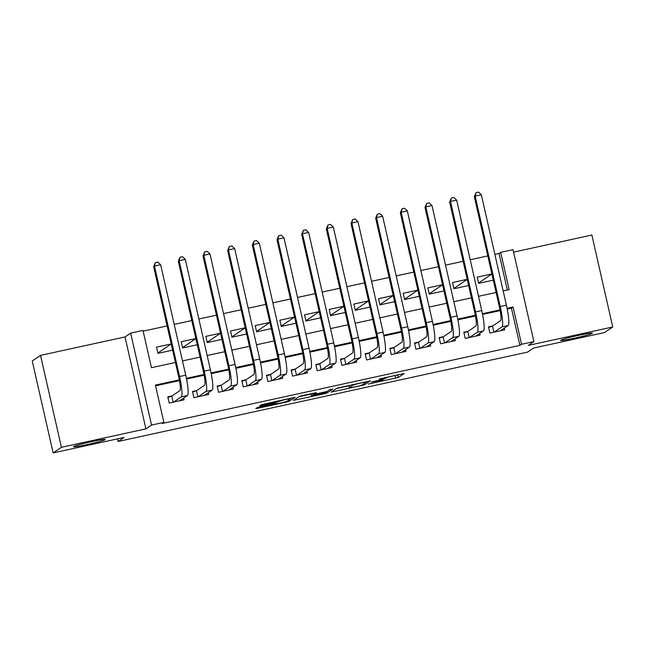 <?xml version="1.0" encoding="UTF-8"?>
<svg xmlns="http://www.w3.org/2000/svg" width="645" height="645" viewBox="0 0 645 645"><rect width="100%" height="100%" fill="white"/><g stroke="black" fill="none" stroke-linecap="round" stroke-linejoin="round"><path stroke-width="0.97" d="M368.392 384.049L398.336 377.47L404.205 373.479L379.236 379.01A8.014 0.46 167.2 0 1 386.016 377.938A8.014 0.46 167.2 0 1 385.944 378.026L385.46 378.357A8.014 0.46 167.2 0 1 376.672 380.752L371.415 382.001L376.212 381.058A8.014 0.46 167.2 0 1 382.993 379.986A8.014 0.46 167.2 0 1 382.92 380.074L382.437 380.405A8.014 0.46 167.2 0 1 373.64 382.799L368.392 384.049M105.135 439.664A16.335 0.943 167.2 0 0 105.272 439.495A16.335 0.943 167.2 0 0 90.308 441.93A16.335 0.943 167.2 0 0 73.562 446.558A16.335 0.943 167.2 0 0 73.417 446.727A16.335 0.943 167.2 0 0 88.389 444.292A16.335 0.943 167.2 0 0 105.135 439.664M592.328 333.328A16.335 0.943 167.2 0 0 592.465 333.151A16.335 0.943 167.2 0 0 577.501 335.594A16.335 0.943 167.2 0 0 560.755 340.213A16.335 0.943 167.2 0 0 560.61 340.391A16.335 0.943 167.2 0 0 575.582 337.948A16.335 0.943 167.2 0 0 592.328 333.328M260.225 406.713L257.476 407.455L255.815 408.599L257.936 408.261L286.501 402.029L289.25 401.279L295.128 397.288L261.693 404.608L259.685 405.979L261.806 405.641L274.028 402.972L284.63 399.658L290.774 398.658L286.864 401.343L279.994 403.238L272.456 404.044L260.225 406.713M53.14 452.919L32.25 360.982L40.53 355.379L61.42 447.307L53.14 452.919L124.058 437.439L118.091 441.47L527.578 352.097L533.544 348.058L604.47 332.578L612.75 326.967L528.263 345.406L533.899 341.592L521.563 344.285L519.902 345.406L162.218 423.483L163.878 422.362L151.543 425.055L130.653 333.118L142.988 330.433L151.454 367.698L175.416 362.466M61.42 447.307L145.907 428.869L151.543 425.055M331.143 392.136L364.554 384.839L370.432 380.848L336.996 388.169L331.143 392.136M324.153 393.805L293.467 400.376L299.344 396.385L302.094 395.643L316.437 392.636L314.018 394.297L316.139 393.958L326.991 391.442L329.466 389.765L332.868 389.008L326.902 393.055L324.153 393.805L324.048 393.321M612.75 326.967L591.86 235.038L513.565 252.122M171.215 343.987L157.864 353.025M171.207 343.938L156.525 347.139L157.936 353.355L172.618 350.146M195.887 338.601L182.527 347.639M195.87 338.552L181.197 341.761L182.608 347.969L197.281 344.769M220.55 333.215L207.198 342.261M220.542 333.167L205.86 336.376L207.271 342.584L221.953 339.383M245.221 327.829L231.869 336.875M245.213 327.781L230.531 330.99L231.942 337.198L246.624 333.997M269.892 322.452L256.533 331.49M269.876 322.403L255.194 325.604L256.605 331.812L271.287 328.611M294.555 317.066L281.204 326.104M294.547 317.017L279.865 320.218L281.276 326.435L295.958 323.226M319.227 311.68L305.867 320.718M319.211 311.632L304.537 314.833L305.948 321.049L320.621 317.84M343.89 306.294L330.538 315.332M343.882 306.246L329.2 309.455L330.611 315.663L345.293 312.462M368.561 300.909L355.21 309.955M368.553 300.86L353.871 304.069L355.282 310.277L369.964 307.076M393.232 295.523L379.873 304.569M393.216 295.475L378.534 298.683L379.945 304.892L394.627 301.691M417.896 290.145L404.544 299.183M417.887 290.097L403.206 293.298L404.617 299.514L419.298 296.305M442.567 284.759L429.207 293.798M442.551 284.711L427.877 287.912L429.288 294.128L443.962 290.919M467.23 279.374L453.878 288.412M467.222 279.325L452.54 282.526L453.951 288.742L468.633 285.533M492.812 325.894L488.499 326.838L489.91 333.046L504.713 329.821L504.317 328.103M468.149 331.28L463.828 332.223L465.238 338.432L480.041 335.207L479.654 333.489M443.478 336.666L439.164 337.609L440.575 343.817L455.378 340.584L454.983 338.875M418.815 342.052L414.493 342.987L415.904 349.203L430.707 345.97L430.32 344.253M394.143 347.429L389.83 348.373L391.241 354.589L406.036 351.356L405.649 349.638M369.48 352.815L365.159 353.758L366.57 359.975L381.372 356.741L380.985 355.024M344.809 358.201L340.487 359.144L341.906 365.352L356.701 362.127L356.314 360.41M320.138 363.587L315.824 364.53L317.235 370.738L332.038 367.513L331.643 365.796M295.475 368.972L291.153 369.916L292.564 376.124L307.367 372.891L306.98 371.173M270.803 374.358L266.49 375.293L267.901 381.509L282.695 378.276L282.308 376.559M246.14 379.736L241.819 380.679L243.23 386.895L258.032 383.662L257.645 381.945M221.469 385.121L217.147 386.065L218.566 392.281L233.361 389.048L232.974 387.331M196.798 390.507L192.484 391.45L193.895 397.659L208.698 394.434L208.303 392.716M519.902 345.406L511.437 308.141L507.236 309.06M500.141 310.608L482.565 314.438M475.478 315.986L457.902 319.823M450.807 321.371L433.23 325.209M426.143 326.757L408.559 330.595M401.472 332.143L383.896 335.981M376.801 337.529L359.225 341.366M352.138 342.914L334.561 346.744M327.467 348.292L309.89 352.13M302.803 353.678L285.227 357.515M278.132 359.063L260.556 362.901M253.461 364.449L235.885 368.287M228.798 369.835L211.221 373.673M204.126 375.221L186.55 379.05M179.463 380.598L155.574 385.815M172.134 395.893L167.813 396.836L169.224 403.044L184.027 399.811L183.64 398.102M507.325 290.024L499.02 253.477L494.876 254.38M487.797 255.928L470.205 259.766M463.126 261.314L445.542 265.151M438.463 266.699L420.871 270.537M413.792 272.077L396.199 275.923M389.128 277.463L371.536 281.301M364.457 282.849L346.865 286.686M339.786 288.234L322.202 292.072M315.123 293.62L297.53 297.458M290.452 299.006L272.859 302.844M265.788 304.384L248.196 308.229M241.117 309.769L223.525 313.607M216.446 315.155L198.862 318.993M191.783 320.541L174.19 324.379M167.111 325.927L143.15 331.151M491.893 273.94L477.211 277.148L478.622 283.357L493.304 280.156M117.503 438.866L118.091 441.47M145.907 428.869L125.025 336.932L40.53 355.379M125.025 336.932L130.653 333.118M499.02 253.477L500.673 252.356L513.009 249.663L533.899 341.592M179.318 379.873L155.405 385.089L163.878 422.362M521.563 344.285L513.097 307.02L507.091 308.326M500.004 309.874L482.42 313.712M475.341 315.26L457.757 319.098M450.67 320.646L433.085 324.483M425.998 326.031L408.422 329.869M401.335 331.409L383.751 335.247M376.664 336.795L359.08 340.633M352.001 342.181L334.416 346.018M327.329 347.566L309.745 351.404M302.658 352.952L285.082 356.79M277.995 358.338L260.411 362.176M253.324 363.716L235.739 367.553M228.661 369.101L211.076 372.939M203.989 374.487L186.405 378.325M503.181 290.927L509.139 289.629L500.673 252.356M182.495 360.926L200.087 357.088M207.158 355.54L224.75 351.702M231.829 350.154L249.422 346.317M256.5 344.769L274.085 340.931M281.164 339.391L298.756 335.545M305.835 334.005L323.427 330.159M330.498 328.619L348.09 324.782M355.169 323.234L372.762 319.396M379.841 317.848L397.425 314.01M404.504 312.462L422.096 308.624M429.175 307.084L446.767 303.239M453.838 301.699L471.431 297.861M478.509 296.313L496.102 292.475M511.437 308.141L513.097 307.02M491.901 273.988L478.55 283.026M385.96 377.712L398.263 374.648M336.497 388.508L348.881 385.807M359.604 385.863L361.522 385.339L366.674 381.84L361.684 382.84A8.014 0.46 167.2 0 0 352.896 385.234L349.38 387.613A8.014 0.46 167.2 0 0 349.316 387.701A8.014 0.46 167.2 0 0 356.088 386.629L359.604 385.863M311.075 394.055L298.853 396.723M311.575 395.941L317.663 395.006L324.532 393.111L325.91 392.168L315.679 394.272L311.575 395.941L311.059 393.684M501.842 329.78L501.987 330.417M488.628 327.402L492.482 326.12L500.584 320.638A12.763 1.862 -102.3 0 0 499.424 307.093L474.333 196.652L476.026 192.621L478.493 192.081L481.323 194.742L506.414 305.182A19.14 2.79 77.7 0 1 508.163 325.499L500.391 330.764M481.323 194.742L475.155 196.088L500.246 306.528A19.14 2.79 77.7 0 1 501.995 326.846L494.231 332.111M476.026 192.621L475.155 196.088L474.333 196.652M492.482 326.12L493.86 332.183M477.171 335.166L477.316 335.795M463.957 332.788L467.819 331.506L475.921 326.023A12.763 1.862 -102.3 0 0 474.752 312.478L449.662 202.03L451.355 198.007L453.822 197.467L456.66 200.127L481.75 310.567A19.14 2.79 77.7 0 1 483.5 330.885L475.728 336.142M456.66 200.127L450.492 201.474L475.583 311.914A19.14 2.79 77.7 0 1 477.332 332.231L469.56 337.488M451.355 198.007L450.492 201.474L449.662 202.03M467.819 331.506L469.189 337.569M452.508 340.552L452.645 341.181M439.293 338.173L443.147 336.892L451.25 331.401A12.763 1.862 -102.3 0 0 450.089 317.856L424.99 207.416L426.692 203.393L429.159 202.852L431.989 205.513L457.079 315.953A19.14 2.79 77.7 0 1 458.829 336.271L451.057 341.528M431.989 205.513L425.821 206.86L450.911 317.3A19.14 2.79 77.7 0 1 452.661 337.617L444.889 342.874M426.692 203.393L425.821 206.86L424.99 207.416M443.147 336.892L444.526 342.955M427.837 345.938L427.982 346.567M414.622 343.559L418.476 342.277L426.579 336.787A12.763 1.862 -102.3 0 0 425.418 323.242L400.327 212.802L402.02 208.778L404.488 208.238L407.317 210.899L432.416 321.339A19.14 2.79 77.7 0 1 434.158 341.656L426.393 346.913M407.317 210.899L401.158 212.245L426.248 322.685A19.14 2.79 77.7 0 1 427.998 343.003L420.226 348.26M402.02 208.778L401.158 212.245L400.327 212.802M418.476 342.277L419.855 348.34M403.165 351.315L403.31 351.952M389.959 348.945L393.813 347.655L401.916 342.173A12.763 1.862 -102.3 0 0 400.747 328.628L375.656 218.187L377.357 214.156L379.824 213.624L382.654 216.277L407.745 326.725A19.14 2.79 77.7 0 1 409.494 347.034L401.722 352.299M382.654 216.277L376.486 217.623L401.577 328.063A19.14 2.79 77.7 0 1 403.327 348.381L395.554 353.645M377.357 214.156L376.486 217.623L375.656 218.187M393.813 347.655L395.192 353.726M378.502 356.701L378.647 357.338M365.288 354.323L369.142 353.041L377.244 347.558A12.763 1.862 -102.3 0 0 376.083 334.013L350.993 223.573L352.686 219.542L355.153 219.01L357.983 221.662L383.074 332.102A19.14 2.79 77.7 0 1 384.823 352.42L377.051 357.685M357.983 221.662L351.815 223.009L376.906 333.449A19.14 2.79 77.7 0 1 378.655 353.766L370.891 359.031M352.686 219.542L351.815 223.009L350.993 223.573M369.142 353.041L370.52 359.112M353.831 362.087L353.976 362.724M340.616 359.708L344.478 358.427L352.581 352.944A12.763 1.862 -102.3 0 0 351.412 339.399L326.322 228.959L328.015 224.928L330.482 224.387L333.32 227.048L358.41 337.488A19.14 2.79 77.7 0 1 360.16 357.806L352.388 363.07M333.32 227.048L327.152 228.394L352.243 338.835A19.14 2.79 77.7 0 1 353.992 359.152L346.22 364.417M328.015 224.928L327.152 228.394L326.322 228.959M344.478 358.427L345.849 364.49M329.168 367.473L329.305 368.101M315.953 365.094L319.807 363.812L327.91 358.322A12.763 1.862 -102.3 0 0 326.749 344.785L301.65 234.337L303.352 230.313L305.819 229.773L308.649 232.434L333.739 342.874A19.14 2.79 77.7 0 1 335.489 363.191L327.716 368.448M308.649 232.434L302.481 233.78L327.571 344.22A19.14 2.79 77.7 0 1 329.321 364.538L321.549 369.795M303.352 230.313L302.481 233.78L301.65 234.337M319.807 363.812L321.186 369.875M304.496 372.858L304.642 373.487M291.282 370.48L295.136 369.198L303.239 363.707A12.763 1.862 -102.3 0 0 302.078 350.162L276.987 239.722L278.68 235.699L281.147 235.159L283.977 237.82L309.076 348.26A19.14 2.79 77.7 0 1 310.817 368.577L303.053 373.834M283.977 237.82L277.818 239.166L302.908 349.606A19.14 2.79 77.7 0 1 304.658 369.924L296.885 375.18M278.68 235.699L277.818 239.166L276.987 239.722M295.136 369.198L296.515 375.261M279.825 378.244L279.97 378.873M266.619 375.866L270.473 374.584L278.575 369.093A12.763 1.862 -102.3 0 0 277.406 355.548L252.316 245.108L254.017 241.085L256.484 240.545L259.314 243.205L284.405 353.645A19.14 2.79 77.7 0 1 286.154 373.963L278.382 379.22M259.314 243.205L253.146 244.544L278.237 354.992A19.14 2.79 77.7 0 1 279.986 375.309L272.214 380.566M254.017 241.085L253.146 244.544L252.316 245.108M270.473 374.584L271.851 380.647M255.162 383.622L255.307 384.259M241.948 381.243L245.801 379.961L253.904 374.479A12.763 1.862 -102.3 0 0 252.743 360.934L227.653 250.494L229.346 246.463L231.813 245.93L234.643 248.583L259.733 359.023A19.14 2.79 77.7 0 1 261.483 379.341L253.711 384.605M234.643 248.583L228.475 249.929L253.566 360.37A19.14 2.79 77.7 0 1 255.315 380.687L247.551 385.952M229.346 246.463L228.475 249.929L227.653 250.494M245.801 379.961L247.18 386.033M230.491 389.008L230.636 389.644M217.276 386.629L221.138 385.347L229.241 379.865A12.763 1.862 -102.3 0 0 228.072 366.32L202.982 255.88L204.675 251.848L207.142 251.308L209.98 253.969L235.07 364.409A19.14 2.79 77.7 0 1 236.82 384.726L229.048 389.991M209.98 253.969L203.812 255.315L228.902 365.755A19.14 2.79 77.7 0 1 230.652 386.073L222.88 391.338M204.675 251.848L203.812 255.315L202.982 255.88M221.138 385.347L222.517 391.418M205.828 394.393L205.965 395.022M192.613 392.015L196.467 390.733L204.57 385.25A12.763 1.862 -102.3 0 0 203.409 371.705L178.31 261.257L180.011 257.234L182.479 256.694L185.309 259.355L210.399 369.795A19.14 2.79 77.7 0 1 212.149 390.112L204.376 395.377M185.309 259.355L179.141 260.701L204.231 371.141A19.14 2.79 77.7 0 1 205.981 391.459L198.209 396.715M180.011 257.234L179.141 260.701L178.31 261.257M196.467 390.733L197.846 396.796M181.156 399.779L181.301 400.408M167.942 397.401L171.796 396.119L179.907 390.628A12.763 1.862 -102.3 0 0 178.738 377.083L153.647 266.643L155.34 262.62L157.807 262.08L160.637 264.74L185.736 375.18A19.14 2.79 77.7 0 1 187.477 395.498L179.713 400.755M160.637 264.74L154.477 266.087L179.568 376.527A19.14 2.79 77.7 0 1 181.318 396.844L173.545 402.101M155.34 262.62L154.477 266.087L153.647 266.643M171.796 396.119L173.174 402.182M397.772 374.987L398.336 377.47M395.022 375.729L395.587 378.22M364.248 383.493L364.554 384.839M333.022 390.862L333.239 391.829M352.742 384.581L352.896 385.234M348.881 385.428L349.38 387.613M295.37 399.078L295.587 400.045M314.018 394.297L313.744 393.095L314.042 394.272M326.572 391.604L326.902 393.055M312.559 393.353L312.93 395.022M277.632 400.98L277.761 401.561M276.552 401.214L276.778 402.222M273.77 401.819L274.028 402.972M261.588 404.681L261.806 405.641M288.944 399.932L289.25 401.279M286.396 401.545L286.501 402.029M257.726 407.358L257.936 408.261M508.163 325.499L501.995 326.846M506.414 305.182L500.246 306.528M483.5 330.885L477.332 332.231M481.75 310.567L475.583 311.914M458.829 336.271L452.661 337.617M457.079 315.953L450.911 317.3M434.158 341.656L427.998 343.003M432.416 321.339L426.248 322.685M409.494 347.034L403.327 348.381M407.745 326.725L401.577 328.063M384.823 352.42L378.655 353.766M383.074 332.102L376.906 333.449M360.16 357.806L353.992 359.152M358.41 337.488L352.243 338.835M335.489 363.191L329.321 364.538M333.739 342.874L327.571 344.22M310.817 368.577L304.658 369.924M309.076 348.26L302.908 349.606M286.154 373.963L279.986 375.309M284.405 353.645L278.237 354.992M261.483 379.341L255.315 380.687M259.733 359.023L253.566 360.37M236.82 384.726L230.652 386.073M235.07 364.409L228.902 365.755M212.149 390.112L205.981 391.459M210.399 369.795L204.231 371.141M187.477 395.498L181.318 396.844M185.736 375.18L179.568 376.527M382.824 379.244L382.993 379.986M385.879 377.349L386.016 377.938M348.8 385.444L349.316 387.701M310.995 393.7L311.519 396.006M273.746 403.786L273.851 404.238M290.653 398.134L290.774 398.658"/></g></svg>
